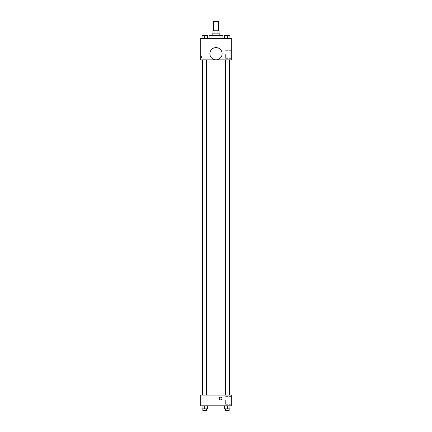 <?xml version="1.0" encoding="UTF-8"?>
<svg xmlns="http://www.w3.org/2000/svg" width="432" height="432" viewBox="0 0 432 432"><rect width="100%" height="100%" fill="white"/><g stroke="black" fill="none" stroke-linecap="round" stroke-linejoin="round"><path stroke-width="0.32" stroke-dasharray="2.16 1.62" d="M213.322 21.6L218.678 21.6M216 30.785L213.322 30.785L216 30.785M217.966 33.847L217.966 30.785L219.062 30.785L219.062 33.847L214.034 33.847L219.062 33.847M217.966 30.785L212.938 30.785L212.938 33.847L214.034 33.847L212.938 33.847M219.829 33.847L212.171 33.847M212.171 35.375L219.829 35.375L212.171 35.375M214.034 33.847L214.034 30.785M209.11 35.375L222.89 35.375M216 38.437L209.11 38.437L216 38.437M202.057 38.437L207.414 38.437L202.057 38.437L207.414 38.437L202.057 38.437L207.414 38.437L204.736 38.437L204.736 35.375L202.057 35.375L206.647 35.375L202.057 35.375L202.057 38.437L204.736 38.437L202.057 38.437L202.057 35.375L202.057 38.437L207.414 38.437L204.736 38.437L204.736 35.375L207.414 35.375L202.819 35.375L207.414 35.375L207.414 38.437L207.414 35.375M224.586 38.437L229.943 38.437L224.586 38.437L229.943 38.437L224.586 38.437L229.943 38.437L227.264 38.437L227.264 35.375L224.586 35.375L229.181 35.375L224.586 35.375L224.586 38.437L227.264 38.437L224.586 38.437L224.586 35.375L224.586 38.437L229.943 38.437L227.264 38.437L227.264 35.375L229.943 35.375L225.353 35.375L229.943 35.375L229.943 38.437L229.943 35.375M231.309 38.437L200.691 38.437L200.691 59.87L231.309 59.87L231.309 38.437M200.691 56.425L200.691 57.764L200.691 56.425M216 59.87L202.592 59.87L216 59.87M227.264 59.87L229.181 59.87L227.264 59.87M204.736 59.87L202.819 59.87L204.736 59.87M231.309 54.508L231.309 58.347L231.309 54.508M216 47.596A6.124 6.124 0 0 0 210.697 56.781A6.124 6.124 0 0 0 221.303 56.781A6.124 6.124 0 0 0 216 47.596A6.124 6.124 0 0 0 210.697 56.781A6.124 6.124 0 0 0 221.303 56.781A6.124 6.124 0 0 0 216 47.596M216 59.843A6.124 6.124 0 0 1 210.697 50.657A6.124 6.124 0 0 1 221.303 50.657A6.124 6.124 0 0 1 216 59.843M225.612 54.508L225.612 58.347L225.612 54.508M201.463 56.425L201.463 57.764L201.463 56.425M216 395.091L202.592 395.091L216 395.091M227.264 395.091L229.181 395.091L227.264 395.091M204.736 395.091L202.819 395.091L204.736 395.091M231.309 395.091L200.691 395.091L200.691 405.81L231.309 405.81L231.309 395.091M200.691 398.536L200.691 399.875L200.696 398.536M229.943 408.872L227.264 408.872L229.943 408.872L229.943 405.81L224.586 405.81L229.943 405.81L224.586 405.81L229.943 405.81L224.586 405.81L229.943 405.81L224.586 405.81L229.943 405.81L229.943 408.872L224.586 408.872L224.586 405.81L224.586 408.872L229.181 408.872L227.264 408.872L227.264 405.81L227.264 408.872L224.586 408.872L224.586 405.81M207.414 408.872L204.736 408.872L207.414 408.872L207.414 405.81L202.057 405.81L207.414 405.81L202.057 405.81L207.414 405.81L202.057 405.81L207.414 405.81L202.057 405.81L207.414 405.81L207.414 408.872L202.057 408.872L202.057 405.81L202.057 408.872L206.647 408.872L204.736 408.872L204.736 405.81L204.736 408.872L202.057 408.872L202.057 405.81M231.309 400.448L231.309 404.287L231.309 400.448M220.59 397.197A1.339 1.339 0 0 0 219.434 399.206A1.339 1.339 0 0 0 221.751 399.206A1.339 1.339 0 0 0 220.59 397.197A1.339 1.339 0 0 0 219.434 399.206A1.339 1.339 0 0 0 221.751 399.206A1.339 1.339 0 0 0 220.59 397.197M220.59 399.875A1.339 1.339 0 0 1 219.434 397.867A1.339 1.339 0 0 1 221.751 397.867A1.339 1.339 0 0 1 220.59 399.875M225.612 400.448L225.612 404.287L225.612 400.448M225.353 408.872L225.353 410.4L229.181 410.4L225.353 410.4L229.181 410.4L229.181 408.872L225.353 408.872L229.181 408.872M227.264 408.872L227.264 405.81M202.819 408.872L202.819 410.4L206.647 410.4L202.819 410.4L206.647 410.4L206.647 408.872L202.819 408.872L206.647 408.872M204.736 408.872L204.736 405.81M227.264 38.437L227.264 35.375M225.353 35.375L229.181 35.365M204.736 38.437L204.736 35.375M202.819 35.375L206.647 35.365M225.612 58.347L231.309 58.347M225.612 50.674L231.309 50.674M201.463 55.085L200.691 55.085M201.463 57.764L200.691 57.764M206.647 395.091L206.647 59.87M202.819 395.091L202.819 59.87M229.181 395.091L229.181 59.87M225.353 395.091L225.353 59.87M225.612 404.287L231.309 404.287M225.612 396.614L231.309 396.614"/><path stroke-width="0.65" d="M218.678 30.785L218.678 21.6L213.322 21.6L213.322 30.785M214.034 33.847L214.034 30.785L212.938 30.785L212.938 33.847M214.034 30.785L219.062 30.785L219.062 33.847M217.966 33.847L217.966 30.785M212.171 35.375L212.171 33.847L219.829 33.847L219.829 35.375M222.89 38.437L222.89 35.375L209.11 35.375L209.11 38.437M200.691 38.437L231.309 38.437L231.309 59.87L200.691 59.87L200.691 38.437M216 59.843A6.124 6.124 0 0 1 210.697 50.657A6.124 6.124 0 0 1 221.303 50.657A6.124 6.124 0 0 1 216 59.843M200.691 395.091L231.309 395.091L231.309 405.81L200.691 405.81L200.691 395.091M220.59 399.875A1.339 1.339 0 0 1 219.434 397.867A1.339 1.339 0 0 1 221.751 397.867A1.339 1.339 0 0 1 220.59 399.875M224.586 405.81L224.586 408.872L229.943 408.872L229.943 405.81L229.943 408.872M227.264 408.872L227.264 405.81M229.181 408.872L229.181 410.4L225.353 410.4L225.353 408.872M202.057 405.81L202.057 408.872L207.414 408.872L207.414 405.81L207.414 408.872M204.736 408.872L204.736 405.81M206.647 408.872L206.647 410.4L202.819 410.4L202.819 408.872M224.586 38.437L224.586 35.375L229.943 35.375L229.943 38.437L229.943 35.375M227.264 38.437L227.264 35.375L225.353 35.365M229.181 35.375L227.264 35.365M202.057 38.437L202.057 35.375L207.414 35.375L207.414 38.437L207.414 35.375M204.736 38.437L204.736 35.375L202.819 35.365M206.647 35.375L204.736 35.365M229.408 395.091L229.408 59.87M202.592 395.091L202.592 59.87M225.353 59.87L225.353 395.091M229.181 59.87L229.181 395.091M206.647 395.091L206.647 59.87M202.819 395.091L202.819 59.87"/></g></svg>
